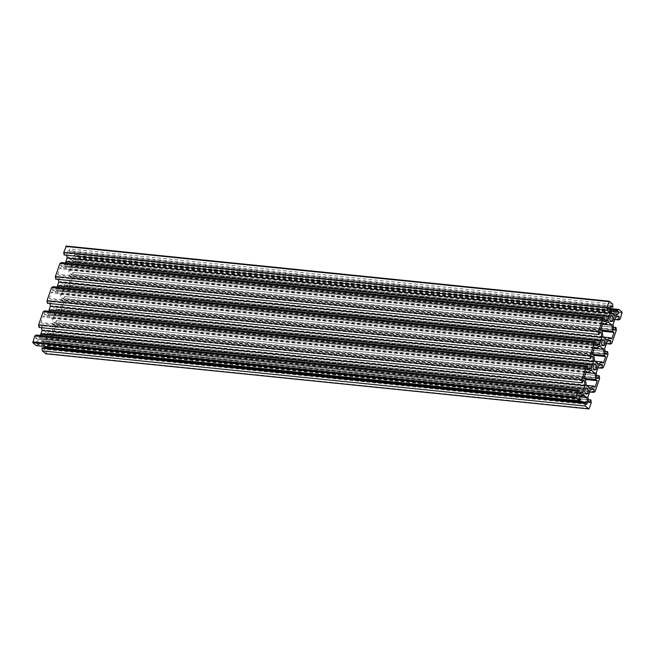 <?xml version="1.0" encoding="UTF-8"?>
<svg xmlns="http://www.w3.org/2000/svg" width="655" height="655" viewBox="0 0 655 655"><rect width="100%" height="100%" fill="white"/><g stroke="black" fill="none" stroke-linecap="round" stroke-linejoin="round"><path stroke-width="0.49" stroke-dasharray="3.27 2.46" d="M58.745 286.628A2.817 1.637 -84.2 0 1 60.432 285.031A2.817 1.637 -84.2 0 1 61.554 289.043A2.817 1.637 -84.2 0 1 59.867 290.64A2.817 1.637 -84.2 0 1 58.745 286.628M67.113 262.467A2.817 1.637 -84.2 0 1 68.8 260.87A2.817 1.637 -84.2 0 1 69.921 264.882A2.817 1.637 -84.2 0 1 68.226 266.479A2.817 1.637 -84.2 0 1 67.113 262.467M44.827 337.366A2.817 1.637 95.8 0 0 43.705 333.346A2.817 1.637 95.8 0 0 42.01 334.942A2.817 1.637 95.8 0 0 43.132 338.954A2.817 1.637 95.8 0 0 44.827 337.366M53.186 313.205A2.817 1.637 95.8 0 0 52.072 309.193A2.817 1.637 95.8 0 0 50.378 310.781A2.817 1.637 95.8 0 0 51.499 314.801A2.817 1.637 95.8 0 0 53.186 313.205M40.291 335.401L39.619 337.333L36.729 339.02L35.632 338.078L36.393 335.008M579.077 392.14L39.619 337.333M579.79 394.187L36.729 339.02M578.692 393.246L35.632 338.078M579.691 390.38L36.623 335.204M580.821 399.845L37.753 344.677L36.172 345.594M580.96 399.427L37.9 344.26L37.753 344.677M579.372 398.06L36.303 342.892L37.9 344.26M580.06 396.078L36.991 340.911L36.303 342.892M582.95 394.4L39.889 339.233L36.991 340.911M581.001 395.538L41.65 340.739L39.889 339.233M584.94 395.784L41.65 340.739M41.871 340.608L43.688 342.5L44.237 346.413M580.682 395.718L41.928 340.985M579.757 396.955L43.688 342.5M44.073 348.059L43.672 349.221L42.084 347.854M586.741 404.397L43.672 349.221M45.891 353.733L48.2 347.445L591.26 402.612M590.9 400.017L47.831 344.849L48.2 347.445M588.272 399.575L47.831 344.849M589.672 402.686L46.603 347.518L47.602 344.653M588.575 401.744L45.506 346.577L46.603 347.518M587.912 396.995L44.843 341.828L45.506 346.577M589.009 393.819L45.94 338.651L44.843 341.828M588.951 393.45L45.94 338.651M45.891 338.275L47.217 334.967L50.108 333.289L51.205 334.23L50.443 337.3L52.032 336.375L595.092 391.551M589.181 393.311L46.12 338.144M590.286 390.143L47.217 334.967M593.176 388.456L50.108 333.289M591.956 389.168L51.205 334.23M589.672 391.903L50.214 337.096M589.615 392.075L50.443 337.3M599.628 378.451L56.559 323.283L52.032 336.375M599.268 375.855L56.199 320.688L56.559 323.283M596.639 375.413L56.199 320.688M598.04 378.533L54.971 323.357L55.962 320.491M596.942 377.583L53.874 322.416L54.971 323.357M596.271 372.842L53.211 317.667L53.874 322.416M597.376 369.666L54.308 314.49L53.211 317.667M597.319 369.289L54.308 314.49M54.25 314.122L55.585 310.814L58.475 309.127L59.572 310.069L58.811 313.139L60.391 312.222L603.46 367.389M597.548 369.158L54.48 313.982M598.645 365.981L55.585 310.814M601.544 364.295L58.475 309.127M600.324 365.007L59.572 310.069M598.04 367.742L58.582 312.943M597.982 367.913L58.811 313.139M607.996 354.298L64.927 299.122L60.391 312.222M607.627 351.702L64.558 296.527L64.927 299.122M604.999 351.26L64.558 296.527M606.407 354.371L63.338 299.204L64.329 296.33M605.31 353.43L62.241 298.254L63.338 299.204M604.639 348.681L61.57 293.514L62.241 298.254M605.736 345.504L62.675 290.337L61.57 293.514M605.687 345.128L62.675 290.337M62.618 289.96L63.944 286.653L66.843 284.966L67.94 285.916L67.178 288.978L68.759 288.061L611.827 343.228M605.916 344.997L62.847 289.829M607.013 341.82L63.944 286.653M609.911 340.142L66.843 284.966M608.692 340.846L67.94 285.916M606.407 343.588L66.949 288.781M606.342 343.752L67.178 288.978M616.363 330.136L73.294 274.969L68.759 288.061M615.995 327.541L72.926 272.374L73.294 274.969M613.367 327.099L72.926 272.374M614.775 330.21L71.706 275.043L72.697 272.169M613.669 329.269L70.609 274.101L71.706 275.043M613.006 324.52L69.938 269.352L70.609 274.101M614.103 321.343L71.035 266.176L69.938 269.352M614.054 320.975L71.035 266.176M70.986 265.799L72.312 262.491L75.21 260.813L76.308 261.754L75.546 264.825L77.126 263.899L620.195 319.075M614.284 320.835L71.215 265.668M615.381 317.667L72.312 262.491M618.271 315.98L75.21 260.813M617.059 316.692L76.308 261.754M614.767 319.427L75.309 264.62M614.709 319.599L75.546 264.825M610.763 308.587L75.767 254.238L79.058 257.071L77.126 263.899M610.918 309.684L74.179 255.155L75.767 254.238M610.976 310.118L74.04 255.573L74.179 255.155M611.148 311.346L75.628 256.94L74.04 255.573M612.507 313.532L74.94 258.921L75.628 256.94M615.111 315.767L72.05 260.6L74.94 258.921M613.105 314.228L70.29 259.085L72.05 260.6M613.129 314.392L70.29 259.085M70.06 259.216L68.243 257.333L67.58 252.584L68.259 250.603L69.856 251.97L69.635 248.957L612.695 304.133M613.072 314.015L70.003 258.848M611.312 312.5L68.243 257.333M610.648 307.752L67.58 252.584M611.328 305.779L68.259 250.603M610.927 306.941L69.856 251.97M613.064 306.728L69.995 251.553M609.404 301.3L66.335 246.124L69.635 248.957M608.397 307.482L65.328 252.314L64.329 255.18M608.118 308.284L66.425 253.256L65.328 252.314M66.728 255.425L66.425 253.256M65.385 262.925L64.714 264.857L61.824 266.544L60.727 265.602L61.488 262.532M604.172 319.665L64.714 264.857M604.892 321.711L61.824 266.544M603.795 320.77L60.727 265.602M604.786 317.904L61.717 262.729M600.029 331.643L56.96 276.467L55.97 279.341M599.751 332.445L58.058 277.417L56.96 276.467M58.361 279.587L58.058 277.417M57.018 287.087L56.355 289.019L53.456 290.705L52.359 289.756L53.12 286.694M595.813 343.826L56.355 289.019M596.525 345.873L53.456 290.705M595.428 344.931L52.359 289.756M596.418 342.057L53.35 286.89M591.661 355.796L48.593 300.629L47.602 303.494M591.383 356.607L49.69 301.57L48.593 300.629M50.001 303.74L49.69 301.57M48.658 311.248L47.987 313.18L45.089 314.858L43.991 313.917L44.753 310.847M587.445 367.979L47.987 313.18M588.157 370.034L45.089 314.858M587.06 369.084L43.991 313.917M588.051 366.219L44.99 311.051M583.294 379.957L40.225 324.79L39.234 327.656M583.015 380.76L41.33 325.731L40.225 324.79M41.633 327.901L41.33 325.731M54.218 325.535L52.908 324.405L52.056 318.338L48.249 315.071L44.556 317.216L43.238 316.095L40.978 322.612L42.297 323.742L43.148 329.809L46.947 333.076L50.648 330.931L51.958 332.052L54.218 325.535L585.447 379.499M584.817 378.443L52.908 324.405M595.027 387.228L51.958 332.052M586.692 385.386L50.648 330.931M590.016 388.243L46.947 333.076M586.217 384.976L43.148 329.809M585.365 378.909L42.297 323.742M584.047 377.788L40.978 322.612M586.307 371.262L43.238 316.095M585.971 372.22L44.556 317.216M591.318 370.239L48.249 315.071M585.857 372.572L52.056 318.338M62.585 301.374L61.275 300.244L60.416 294.185L56.617 290.91L52.916 293.063L51.606 291.933L49.346 298.459L50.664 299.581L51.516 305.648L55.315 308.914L59.015 306.769L60.326 307.899L62.585 301.374L593.807 355.346M593.176 354.281L61.275 300.244M603.394 363.066L60.326 307.899M595.051 361.224L59.015 306.769M598.383 364.09L55.315 308.914M594.584 360.815L51.516 305.648M593.725 354.756L50.664 299.581M592.415 353.626L49.346 298.459M594.675 347.101L51.606 291.933M594.339 348.067L52.916 293.063M599.685 346.086L56.617 290.91M594.224 348.411L60.416 294.185M70.953 277.212L69.635 276.091L68.783 270.024L64.984 266.757L61.283 268.902L59.973 267.772L57.714 274.298L59.024 275.427L59.883 281.486L63.682 284.761L67.383 282.608L68.693 283.738L70.953 277.212L602.174 331.184M601.544 330.12L69.635 276.091M611.762 338.905L68.693 283.738M603.419 337.063L67.383 282.608M606.751 339.929L63.682 284.761M602.944 336.662L59.883 281.486M602.092 330.595L59.024 275.427M600.782 329.465L57.714 274.298M603.042 322.948L59.973 267.772M602.706 323.906L61.283 268.902M608.053 321.924L64.984 266.757M602.584 324.25L68.783 270.024M589.205 408.556L46.137 353.389M622.25 313.131L79.181 257.955M622.127 312.238L79.058 257.071M603.501 340.199L60.432 285.031M611.868 316.046L68.8 260.87M586.774 388.521L43.705 333.346M595.133 364.36L52.072 309.193M594.568 369.969L51.499 314.801M586.2 394.13L43.132 338.954M611.295 321.654L68.226 266.479M602.928 345.807L59.867 290.64"/><path stroke-width="0.98" d="M601.814 341.795A2.817 1.637 -84.2 0 1 603.501 340.199A2.817 1.637 -84.2 0 1 604.622 344.219A2.817 1.637 -84.2 0 1 602.928 345.807A2.817 1.637 -84.2 0 1 601.814 341.795M610.173 317.634A2.817 1.637 -84.2 0 1 611.868 316.046A2.817 1.637 -84.2 0 1 612.99 320.058A2.817 1.637 -84.2 0 1 611.295 321.654A2.817 1.637 -84.2 0 1 610.173 317.634M587.887 392.533A2.817 1.637 95.8 0 0 586.774 388.521A2.817 1.637 95.8 0 0 585.079 390.118A2.817 1.637 95.8 0 0 586.2 394.13A2.817 1.637 95.8 0 0 587.887 392.533M596.255 368.372A2.817 1.637 95.8 0 0 595.133 364.36A2.817 1.637 95.8 0 0 593.446 365.957A2.817 1.637 95.8 0 0 594.568 369.969A2.817 1.637 95.8 0 0 596.255 368.372M40.897 333.657L584.014 389.201L40.946 334.025L41.994 330.48L41.633 327.901M40.946 334.025L40.291 335.401M584.014 389.201L40.716 334.165M583.785 389.332L582.688 392.509L579.077 392.14M582.688 392.509L579.79 394.187L578.692 393.246L579.454 390.175L36.393 335.008L34.805 335.925L32.873 342.761L36.172 345.594L579.233 400.762L575.942 397.929L32.873 342.761M579.454 390.175L577.874 391.101L34.805 335.925M577.874 391.101L575.942 397.929M580.682 395.718L584.997 396.152L582.95 394.4L580.06 396.078L579.372 398.06L580.96 399.427L579.233 400.762M584.71 395.915L581.001 395.538M584.997 396.152L586.757 397.667L579.757 396.955M44.237 346.413L44.073 348.059M586.757 397.667L587.42 402.416L44.352 347.248M587.42 402.416L586.741 404.397L585.144 403.03L42.084 347.854L42.305 350.867L45.891 353.733M585.144 403.03L585.005 403.447L41.936 348.272M585.005 403.447L585.365 406.043L42.305 350.867M585.365 406.043L588.665 408.876L589.205 408.556L591.26 402.612L590.9 400.017L588.272 399.575M591.956 389.168L594.273 389.398L593.176 388.456L590.286 390.143L587.912 396.995L588.575 401.744L589.672 402.686L590.671 399.82M594.273 389.398L593.283 392.271L589.672 391.903M593.283 392.271L589.615 392.075M593.512 392.468L595.092 391.551L599.628 378.451L599.268 375.855L596.639 375.413M600.324 365.007L602.641 365.244L601.544 364.295L598.645 365.981L596.271 372.842L596.942 377.583L598.04 378.533L599.03 375.659M602.641 365.244L601.65 368.11L598.04 367.742M601.65 368.11L597.982 367.913M601.88 368.306L603.46 367.389L607.996 354.298L607.627 351.702L604.999 351.26M608.692 340.846L611.009 341.083L609.911 340.142L607.013 341.82L604.639 348.681L605.31 353.43L606.407 354.371L607.398 351.506M611.009 341.083L610.01 343.949L606.407 343.588M610.01 343.949L606.342 343.752M610.247 344.153L611.827 343.228L616.363 330.136L615.995 327.541L613.367 327.099M617.059 316.692L619.368 316.922L618.271 315.98L615.381 317.667L613.006 324.52L613.669 329.269L614.775 330.21L615.765 327.344M619.368 316.922L618.377 319.796L614.767 319.427M618.377 319.796L614.709 319.599M618.607 319.992L620.195 319.075L622.127 312.238L618.828 309.406L610.763 308.587M610.927 306.941L612.916 307.146L611.328 305.779L610.648 307.752L611.312 312.5L615.111 315.767L618.009 314.089L618.697 312.107L617.247 310.323L610.918 309.684M617.247 310.323L618.828 309.406M617.1 310.74L610.976 310.118M618.697 312.107L611.148 311.346M618.009 314.089L612.507 313.532M612.916 307.146L612.695 304.133L609.265 301.235L606.8 307.555L63.74 252.388L66.335 246.124M609.06 316.349L66.049 261.55L609.109 316.725L610.157 313.172L609.494 308.423L608.397 307.482L607.398 310.347L64.1 254.983L63.74 252.388M607.169 310.151L606.8 307.555M607.398 310.347L64.1 254.983M609.494 308.423L608.118 308.284M610.157 313.172L67.088 258.005L66.728 255.425M65.991 261.181L67.088 258.005M66.049 261.55L65.385 262.925M609.109 316.725L65.819 261.689M608.88 316.856L607.783 320.033L604.172 319.665M607.783 320.033L604.892 321.711L603.795 320.77L604.557 317.7L61.488 262.532L59.908 263.449L55.372 276.549L598.441 331.717L602.968 318.625L59.908 263.449M604.557 317.7L602.968 318.625M600.692 340.51L57.681 285.711L600.75 340.878L601.789 337.333L601.126 332.584L600.029 331.643L599.038 334.508L55.732 279.145L55.372 276.549M598.801 334.312L598.441 331.717M599.038 334.508L55.732 279.145M601.126 332.584L599.751 332.445M601.789 337.333L58.729 282.158L58.361 279.587M57.624 285.334L58.729 282.158M57.681 285.711L57.018 287.087M600.75 340.878L57.452 285.842M600.52 341.018L599.415 344.186L595.813 343.826M599.415 344.186L596.525 345.873L595.428 344.931L596.189 341.861L53.12 286.694L51.54 287.61L47.004 300.702L590.073 355.878L594.609 342.778L51.54 287.61M596.189 341.861L594.609 342.778M592.325 364.663L49.313 309.872L592.382 365.04L593.43 361.486L592.759 356.746L591.661 355.796L590.671 358.67L47.373 303.298L47.004 300.702M590.442 358.473L590.073 355.878M590.671 358.67L47.373 303.298M592.759 356.746L591.383 356.607M593.43 361.486L50.361 306.319L50.001 303.74M49.264 309.496L50.361 306.319M49.313 309.872L48.658 311.248M592.382 365.04L49.084 310.003M592.153 365.171L591.056 368.347L587.445 367.979M591.056 368.347L588.157 370.034L587.06 369.084L587.822 366.022L44.753 310.847L43.173 311.772L38.637 324.864L581.706 380.031L586.241 366.939L43.173 311.772M587.822 366.022L586.241 366.939M583.965 388.824L585.062 385.648L584.391 380.899L583.294 379.957L582.303 382.831L39.005 327.459L38.637 324.864M582.074 382.626L581.706 380.031M582.303 382.831L39.005 327.459M584.391 380.899L583.015 380.76M585.062 385.648L41.994 330.48M584.817 378.443L595.976 379.572L597.286 380.702L585.447 379.499M597.286 380.702L595.027 387.228L593.717 386.098L586.692 385.386M593.717 386.098L590.016 388.243L586.217 384.976L585.365 378.909L584.047 377.788L586.307 371.262L587.617 372.392L585.971 372.22M587.617 372.392L591.318 370.239L595.117 373.514L585.857 372.572M593.176 354.281L604.336 355.419L605.654 356.541L593.807 355.346M605.654 356.541L603.394 363.066L602.084 361.937L595.051 361.224M602.084 361.937L598.383 364.09L594.584 360.815L593.725 354.756L592.415 353.626L594.675 347.101L595.984 348.231L594.339 348.067M595.984 348.231L599.685 346.086L603.484 349.352L594.224 348.411M601.544 330.12L612.703 331.258L614.022 332.388L602.174 331.184M614.022 332.388L611.762 338.905L610.444 337.784L603.419 337.063M610.444 337.784L606.751 339.929L602.944 336.662L602.092 330.595L600.782 329.465L603.042 322.948L604.352 324.069L602.706 323.906M604.352 324.069L608.053 321.924L611.852 325.191L602.584 324.25M595.976 379.572L595.117 373.514M604.336 355.419L603.484 349.352M612.703 331.258L611.852 325.191M575.819 397.045L32.75 341.869M588.665 408.876L45.596 353.7M608.863 301.611L65.795 246.444M588.804 408.933L45.735 353.765M609.265 301.235L66.196 246.067"/></g></svg>

